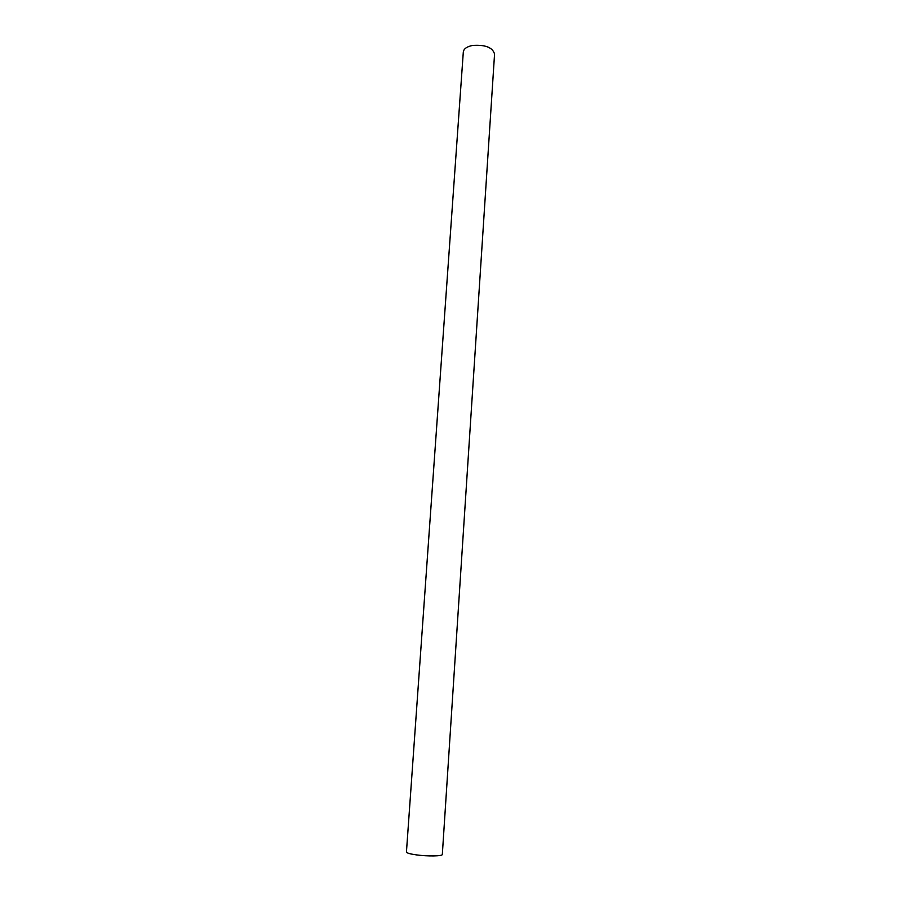 <?xml version="1.0" encoding="UTF-8"?>
<svg xmlns="http://www.w3.org/2000/svg" width="901" height="901" viewBox="0 0 901 901"><rect width="100%" height="100%" fill="white"/><g stroke="black" fill="none" stroke-linecap="round" stroke-linejoin="round"><path stroke-width="1.35" d="M472.732 45.422C485.414 44.611 492.689 47.483 494.559 54.071L442.323 854.463C442.718 856.187 427.795 856.468 416.532 854.903C410.023 853.99 406.666 853.033 406.441 852.019L463.317 51.943C463.801 48.733 466.932 46.559 472.732 45.422"/></g></svg>
